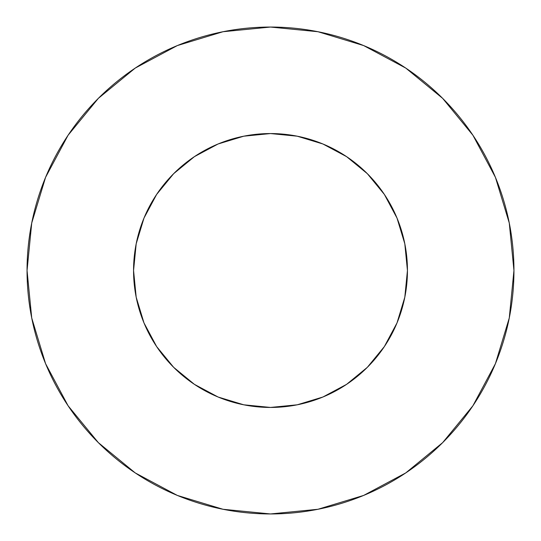 <?xml version="1.0" encoding="UTF-8"?>
<svg xmlns="http://www.w3.org/2000/svg" width="541" height="541" viewBox="0 0 541 541"><rect width="100%" height="100%" fill="white"/><g stroke="black" fill="none" stroke-linecap="round" stroke-linejoin="round"><path stroke-width="0.81" d="M133.559 270.5A136.941 136.941 0 0 1 270.5 133.559A136.941 136.941 0 0 1 407.441 270.5A136.941 136.941 0 0 1 270.5 407.441A136.941 136.941 0 0 1 133.559 270.5L136.19 297.219L143.98 322.903L156.64 346.578L173.668 367.332L194.422 384.36L218.097 397.02L243.781 404.81L270.5 407.441L297.219 404.81L322.903 397.02L346.578 384.36L367.332 367.332L384.36 346.578L397.02 322.903L404.81 297.219L407.441 270.5L404.81 243.781L397.02 218.097L384.36 194.422L367.332 173.668L346.578 156.64L322.903 143.98L297.219 136.19L270.5 133.559L243.781 136.19L218.097 143.98L194.422 156.64L173.668 173.668L156.64 194.422L143.98 218.097L136.19 243.781L133.559 270.5M513.95 270.5A243.45 243.45 0 0 0 270.5 27.05A243.45 243.45 0 0 0 27.05 270.5A243.45 243.45 0 0 1 270.5 27.05A243.45 243.45 0 0 1 513.95 270.5A243.45 243.45 0 0 1 270.5 513.95A243.45 243.45 0 0 1 27.05 270.5A243.45 243.45 0 0 0 270.5 513.95A243.45 243.45 0 0 0 513.95 270.5L509.27 223.007L495.421 177.333L472.922 135.243L442.646 98.354L405.757 68.078L363.667 45.579L317.993 31.73L270.5 27.05L223.007 31.73L177.333 45.579L135.243 68.078L98.354 98.354L68.078 135.243L45.579 177.333L31.73 223.007L27.05 270.5L31.73 317.993L45.579 363.667L68.078 405.757L98.354 442.646L135.243 472.922L177.333 495.421L223.007 509.27L270.5 513.95L317.993 509.27L363.667 495.421L405.757 472.922L442.646 442.646L472.922 405.757L495.421 363.667L509.27 317.993L513.95 270.5M472.922 135.243L442.646 98.354L405.818 68.125M135.243 68.078L98.354 98.354L68.125 135.182M68.078 405.757L98.354 442.646L135.182 472.875M405.757 472.922L442.646 442.646L472.875 405.818"/></g></svg>
